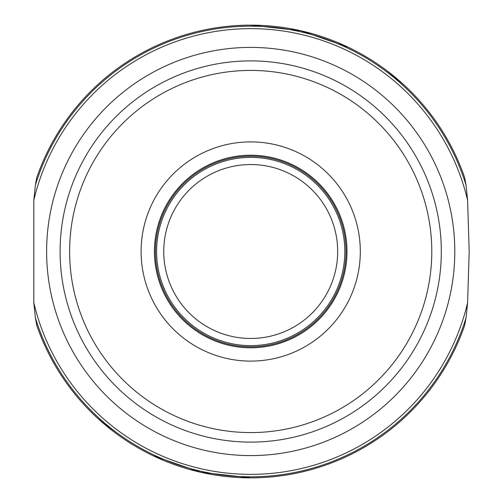 <?xml version="1.0" encoding="UTF-8"?>
<svg xmlns="http://www.w3.org/2000/svg" width="503" height="503" viewBox="0 0 503 503"><rect width="100%" height="100%" fill="white"/><g stroke="black" fill="none" stroke-linecap="round" stroke-linejoin="round"><path stroke-width="0.75" d="M33.814 302.724L33.814 200.276L35.373 185.161L36.763 177.603A226.35 226.35 0 0 1 464.659 177.603L466.048 185.161L467.601 200.276L469.186 251.5L467.601 302.724A222.86 222.86 0 0 1 33.814 302.724L35.373 317.839L36.763 325.397A226.35 226.35 0 0 0 464.659 325.397L466.048 317.839L467.601 302.724M250.708 25.15L300.876 30.777L348.233 47.238M387.021 70.797L403.739 84.718M250.708 477.85L200.546 472.223L153.182 455.762M114.395 432.203L97.683 418.282M346.014 251.5A95.306 95.306 0 0 1 203.055 334.036A95.306 95.306 0 0 1 203.055 168.964A95.306 95.306 0 0 1 346.014 251.5M344.825 251.5A94.111 94.111 0 0 1 203.652 333.005A94.111 94.111 0 0 1 203.652 169.995A94.111 94.111 0 0 1 344.825 251.5A94.111 94.111 0 0 1 203.652 333.005A94.111 94.111 0 0 1 203.652 169.995A94.111 94.111 0 0 1 344.825 251.5M441.32 251.5A190.612 190.612 0 0 1 155.402 416.572A190.612 190.612 0 0 1 155.402 86.428A190.612 190.612 0 0 1 441.32 251.5A190.612 190.612 0 0 1 155.402 416.572A190.612 190.612 0 0 1 155.402 86.428A190.612 190.612 0 0 1 441.32 251.5M360.311 251.5A109.604 109.604 0 0 1 195.906 346.416A109.604 109.604 0 0 1 195.906 156.584A109.604 109.604 0 0 1 360.311 251.5M35.373 185.161A225.325 225.325 0 0 1 466.048 185.161M466.048 317.839A225.325 225.325 0 0 1 35.373 317.839M337.676 251.5A86.969 86.969 0 0 1 207.223 326.812A86.969 86.969 0 0 1 207.223 176.188A86.969 86.969 0 0 1 337.676 251.5M33.814 200.276A222.86 222.86 0 0 1 467.601 200.276M454.8 251.5A204.092 204.092 0 0 1 148.662 428.248A204.092 204.092 0 0 1 148.662 74.752A204.092 204.092 0 0 1 454.8 251.5M431.788 251.5A181.08 181.08 0 0 1 160.168 408.323A181.08 181.08 0 0 1 160.168 94.677A181.08 181.08 0 0 1 431.788 251.5M346.995 251.5A96.287 96.287 0 0 1 202.564 334.885A96.287 96.287 0 0 1 202.564 168.115A96.287 96.287 0 0 1 346.995 251.5"/></g></svg>
